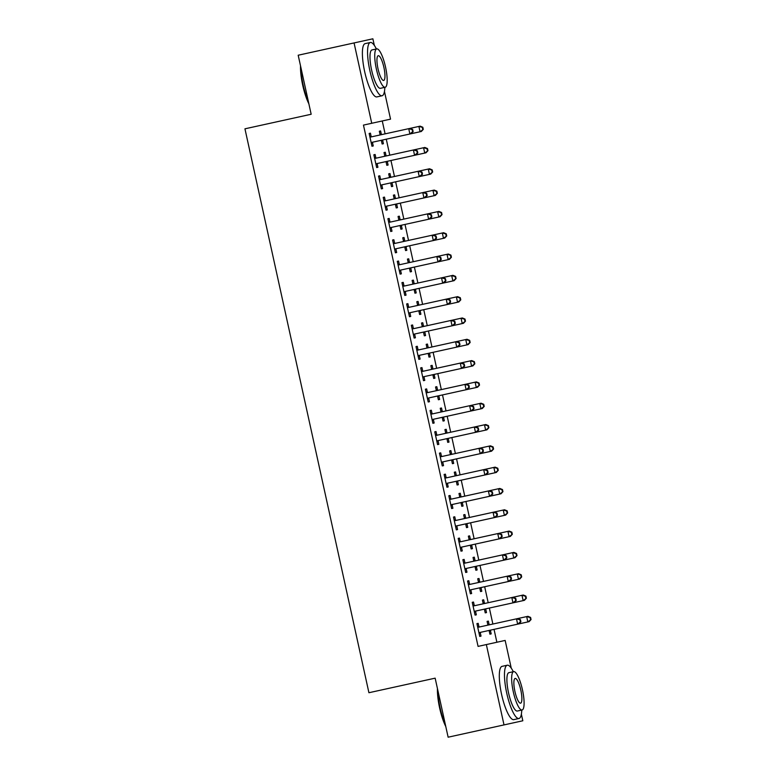 <?xml version="1.0" encoding="UTF-8"?>
<svg xmlns="http://www.w3.org/2000/svg" width="776" height="776" viewBox="0 0 776 776"><rect width="100%" height="100%" fill="white"/><g stroke="black" fill="none" stroke-linecap="round" stroke-linejoin="round"><path stroke-width="1.16" d="M496.882 642.256L494.04 629.355M492.876 624.03L489.355 608.044M488.191 602.719L484.67 586.734M483.496 581.408L479.985 565.423M478.811 560.097L475.3 544.112M474.126 538.787L470.615 522.801M469.441 517.476L465.93 501.49M464.756 496.165L461.245 480.179M460.071 474.844L456.56 458.868M455.386 453.533L451.875 437.557M450.701 432.222L447.189 416.237M446.016 410.911L442.504 394.926M441.331 389.6L437.819 373.615M436.645 368.29L433.134 352.304M431.96 346.979L428.439 330.993M427.275 325.668L423.754 309.682M422.59 304.357L419.069 288.371M417.905 283.046L414.384 267.06M413.22 261.735L409.699 245.749M408.525 240.414L405.014 224.439M403.84 219.104L400.329 203.118M399.155 197.793L395.644 181.807M394.47 176.482L390.959 160.496M389.785 155.171L386.273 139.185M385.1 133.86L382.267 120.969M521.375 714.182L522.82 720.778L504.012 724.91L486.348 644.565L505.157 640.433L511.248 668.126M504.012 724.91L448.13 737.2L435.152 678.166L368.92 692.726L244.944 128.816L311.166 114.256L298.188 55.222L372.878 38.8L374.333 45.396M384.459 91.452L390.541 119.145L371.733 123.277L354.069 42.932M482.41 600.081L483.681 599.799L482.41 600.081L483.235 603.806M483.681 599.799L484.437 603.253M485.737 609.141L486.494 612.584L485.223 612.865L486.494 612.584M484.399 609.141L485.223 612.865M472.245 602.312L473.515 602.04L472.245 602.312L475.058 615.106L476.328 614.825L475.058 615.106M473.515 602.04L474.272 605.484M475.572 611.372L476.328 614.825M473.04 557.459L474.311 557.178L473.04 557.459L473.855 561.184M474.311 557.178L475.067 560.631M476.367 566.519L477.124 569.962L475.853 570.244L477.124 569.962M475.028 566.509L475.853 570.244M462.874 559.69L464.145 559.409L462.874 559.69L465.687 572.475L466.958 572.203L465.687 572.475M464.145 559.409L464.902 562.862M466.192 568.75L466.958 572.203M463.67 514.837L464.94 514.556L463.67 514.837L464.485 518.562M464.94 514.556L465.697 517.999M466.987 523.887L467.753 527.341L466.483 527.622L467.753 527.341M465.658 523.887L466.483 527.622M453.504 517.068L454.775 516.787L453.504 517.068L456.307 529.853L457.578 529.572L456.307 529.853M454.775 516.787L455.531 520.24M456.821 526.128L457.578 529.572M454.3 472.206L455.57 471.934L454.3 472.206L455.114 475.94M455.57 471.934L456.327 475.378M457.617 481.265L458.373 484.719L457.103 485L458.373 484.719M456.288 481.265L457.103 485M444.124 474.446L445.395 474.165L444.124 474.446L446.937 487.231L448.208 486.95L446.937 487.231M445.395 474.165L446.161 477.618M447.451 483.506L448.208 486.95M444.929 429.584L446.2 429.303L444.929 429.584L445.744 433.318M446.2 429.303L446.957 432.756M448.247 438.644L449.003 442.097L447.733 442.368L449.003 442.097M446.918 438.644L447.733 442.368M434.754 431.825L436.025 431.543L434.754 431.825L437.567 444.609L438.838 444.328L437.567 444.609M436.025 431.543L436.791 434.987M438.081 440.875L438.838 444.328M435.549 386.962L436.82 386.681L435.549 386.962L436.374 390.687M436.82 386.681L437.586 390.134M438.876 396.022L439.633 399.465L438.362 399.747L439.633 399.465M437.548 396.022L438.362 399.747M425.384 389.193L426.654 388.921L425.384 389.193L428.197 401.987L429.467 401.706L428.197 401.987M426.654 388.921L427.411 392.365M428.711 398.253L429.467 401.706M426.179 344.34L427.45 344.059L426.179 344.34L427.004 348.065M427.45 344.059L428.207 347.512M429.506 353.4L430.263 356.844L428.992 357.125L430.263 356.844M428.177 353.4L428.992 357.125M416.014 346.571L417.284 346.29L416.014 346.571L418.827 359.356L420.097 359.084L418.827 359.356M417.284 346.29L418.041 349.743M419.341 355.631L420.097 359.084M416.809 301.719L418.08 301.437L416.809 301.719L417.634 305.443M418.08 301.437L418.836 304.881M420.136 310.769L420.893 314.222L419.622 314.503L420.893 314.222M418.798 310.769L419.622 314.503M406.643 303.95L407.914 303.668L406.643 303.95L409.456 316.734L410.727 316.453L409.456 316.734M407.914 303.668L408.671 307.121M409.97 313.009L410.727 316.453M407.439 259.087L408.709 258.815L407.439 259.087L408.263 262.821M408.709 258.815L409.466 262.259M410.766 268.147L411.522 271.6L410.252 271.881L411.522 271.6M409.427 268.147L410.252 271.881M397.273 261.328L398.544 261.046L397.273 261.328L400.086 274.112L401.357 273.831L400.086 274.112M398.544 261.046L399.3 264.5M400.6 270.387L401.357 273.831M398.069 216.465L399.339 216.184L398.069 216.465L398.883 220.2M399.339 216.184L400.096 219.637M401.396 225.525L402.152 228.978L400.882 229.25L402.152 228.978M400.057 225.525L400.882 229.25M387.903 218.706L389.174 218.425L387.903 218.706L390.716 231.49L391.987 231.209L390.716 231.49M389.174 218.425L389.93 221.868M391.22 227.756L391.987 231.209M388.698 173.843L389.969 173.562L388.698 173.843L389.513 177.568M389.969 173.562L390.726 177.015M392.016 182.903L392.782 186.347L391.511 186.628L392.782 186.347M390.687 182.903L391.511 186.628M378.533 176.074L379.803 175.803L378.533 176.074L381.336 188.869L382.607 188.587L381.336 188.869M379.803 175.803L380.56 179.246M381.85 185.134L382.607 188.587M379.328 131.222L380.599 130.94L379.328 131.222L380.143 134.946M380.599 130.94L381.355 134.394M382.646 140.281L383.402 143.725L382.131 144.006L383.402 143.725M381.317 140.281L382.131 144.006M369.153 133.453L370.424 133.171L369.153 133.453L371.966 146.247L373.237 145.966L371.966 146.247M370.424 133.171L371.19 136.624M372.48 142.512L373.237 145.966M371.733 123.277L363.459 125.101L478.074 646.389L486.348 644.565M373.848 154.763L375.118 154.492L373.848 154.763L376.651 167.558L377.922 167.276L376.651 167.558M375.118 154.492L375.875 157.935M377.165 163.823L377.922 167.276M384.013 152.532L385.284 152.251L384.013 152.532L384.828 156.257M385.284 152.251L386.041 155.704M387.331 161.592L388.097 165.036L386.826 165.317L388.097 165.036M386.002 161.592L386.826 165.317M383.218 197.395L384.489 197.114L383.218 197.395L386.021 210.18L387.302 209.898L386.021 210.18M384.489 197.114L385.245 200.557M386.535 206.445L387.302 209.898M393.384 195.154L394.654 194.873L393.384 195.154L394.198 198.889M394.654 194.873L395.411 198.326M396.701 204.214L397.467 207.667L396.196 207.939L397.467 207.667M395.372 204.214L396.196 207.939M392.588 240.017L393.859 239.736L392.588 240.017L395.401 252.801L396.672 252.52L395.401 252.801M393.859 239.736L394.615 243.189M395.905 249.077L396.672 252.52M402.754 237.776L404.024 237.495L402.754 237.776L403.568 241.511M404.024 237.495L404.781 240.948M406.081 246.836L406.837 250.289L405.567 250.57L406.837 250.289M404.742 246.836L405.567 250.57M401.958 282.639L403.229 282.357L401.958 282.639L404.771 295.423L406.042 295.142L404.771 295.423M403.229 282.357L403.986 285.81M405.285 291.698L406.042 295.142M412.124 280.398L413.395 280.126L412.124 280.398L412.948 284.132M413.395 280.126L414.151 283.57M415.451 289.458L416.208 292.911L414.937 293.192L416.208 292.911M414.112 289.458L414.937 293.192M411.329 325.26L412.599 324.979L411.329 325.26L414.141 338.045L415.412 337.773L414.141 338.045M412.599 324.979L413.356 328.432M414.656 334.32L415.412 337.773M421.494 323.029L422.765 322.748L421.494 323.029L422.319 326.754M422.765 322.748L423.521 326.192M424.821 332.079L425.578 335.533L424.307 335.814L425.578 335.533M423.483 332.079L424.307 335.814M420.699 367.882L421.969 367.601L420.699 367.882L423.512 380.676L424.782 380.395L423.512 380.676M421.969 367.601L422.726 371.054M424.026 376.942L424.782 380.395M430.864 365.651L432.135 365.37L430.864 365.651L431.689 369.376M432.135 365.37L432.901 368.823M434.191 374.711L434.948 378.154L433.677 378.436L434.948 378.154M432.863 374.711L433.677 378.436M430.069 410.504L431.34 410.232L430.069 410.504L432.882 423.298L434.153 423.017L432.882 423.298M431.34 410.232L432.096 413.676M433.396 419.564L434.153 423.017M440.235 408.273L441.505 407.992L440.235 408.273L441.059 412.007M441.505 407.992L442.272 411.445M443.562 417.333L444.318 420.776L443.048 421.058L444.318 420.776M442.233 417.333L443.048 421.058M439.439 453.135L440.71 452.854L439.439 453.135L442.252 465.92L443.523 465.639L442.252 465.92M440.71 452.854L441.476 456.307M442.766 462.186L443.523 465.639M449.614 450.895L450.885 450.613L449.614 450.895L450.429 454.629M450.885 450.613L451.642 454.067M452.932 459.955L453.688 463.408L452.418 463.679L453.688 463.408M451.603 459.955L452.418 463.679M448.819 495.757L450.09 495.476L448.819 495.757L451.622 508.542L452.893 508.261L451.622 508.542M450.09 495.476L450.846 498.929M452.136 504.817L452.893 508.261M458.985 493.517L460.255 493.245L458.985 493.517L459.799 497.251M460.255 493.245L461.012 496.688M462.302 502.576L463.068 506.03L461.798 506.311L463.068 506.03M460.973 502.576L461.798 506.311M458.189 538.379L459.46 538.098L458.189 538.379L460.993 551.164L462.273 550.892L460.993 551.164M459.46 538.098L460.216 541.551M461.507 547.439L462.273 550.892M468.355 536.148L469.625 535.867L468.355 536.148L469.17 539.873M469.625 535.867L470.382 539.31M471.672 545.198L472.438 548.651L471.168 548.933L472.438 548.651M470.343 545.198L471.168 548.933M467.559 581.001L468.83 580.72L467.559 581.001L470.372 593.785L471.643 593.514L470.372 593.785M468.83 580.72L469.587 584.173M470.877 590.061L471.643 593.514M477.725 578.77L478.996 578.489L477.725 578.77L478.54 582.495M478.996 578.489L479.752 581.942M481.052 587.83L481.809 591.273L480.538 591.554L481.809 591.273M479.714 587.83L480.538 591.554M476.93 623.623L478.2 623.351L476.93 623.623L479.743 636.417L481.013 636.136L479.743 636.417M478.2 623.351L478.957 626.795M480.257 632.683L481.013 636.136M487.095 621.392L488.366 621.11L487.095 621.392L487.92 625.116M488.366 621.11L489.123 624.564M490.422 630.452L491.179 633.895L489.908 634.176L491.179 633.895M489.084 630.452L489.908 634.176M413.123 131.61L412.657 129.476L412.143 129.592L412.609 131.716L413.123 131.61L411.164 133.714L372.228 142.28A2.183 2.115 -102.4 0 0 371.491 142.6L371.209 142.794M412.609 131.716L409.893 133.996L408.719 128.671L409.99 128.389L412.657 129.476M369.919 136.906L370.249 136.964A2.183 2.115 -102.4 0 0 371.054 136.945L408.719 128.671L412.143 129.592M373.498 141.998A2.183 2.115 -102.4 0 0 372.761 142.318L371.326 143.317M369.803 136.382L371.52 136.683A2.183 2.115 -102.4 0 0 372.325 136.673M382.49 134.432A2.183 2.115 77.6 0 1 381.685 134.452L379.968 134.141M381.491 141.086L382.927 140.087A2.183 2.115 77.6 0 1 383.664 139.758M411.164 133.714L420.058 131.755L418.885 126.43L409.99 128.389M381.22 134.714A2.183 2.115 77.6 0 1 380.415 134.733L380.085 134.665M381.375 140.553L381.656 140.369A2.183 2.115 77.6 0 1 382.393 140.039M423.289 129.369L421.329 131.484L420.058 131.755L423.289 129.369L422.823 127.245L422.309 127.351L422.784 129.485M422.309 127.351L418.885 126.43L420.155 126.149L422.823 127.245M417.808 152.921L417.342 150.786L416.828 150.903L417.304 153.037L417.808 152.921L415.849 155.025L376.913 163.59A2.183 2.115 -102.4 0 0 376.176 163.911L375.894 164.105M417.304 153.037L414.578 155.307L413.404 149.981L414.675 149.7L417.342 150.786M374.604 158.217L374.934 158.275A2.183 2.115 -102.4 0 0 375.739 158.256L413.404 149.981L416.828 150.903M378.184 163.309A2.183 2.115 -102.4 0 0 377.446 163.629L376.011 164.628M374.488 157.693L376.205 157.994A2.183 2.115 -102.4 0 0 377.01 157.984M422.493 174.231L422.028 172.097L421.514 172.214L421.989 174.348L422.493 174.231L420.534 176.336L381.598 184.901A2.183 2.115 -102.4 0 0 380.861 185.221L380.579 185.416M421.989 174.348L419.263 176.618L418.089 171.292L419.36 171.011L422.028 172.097M379.289 179.528L379.619 179.586A2.183 2.115 -102.4 0 0 380.424 179.576L418.089 171.292L421.514 172.214M382.869 184.62A2.183 2.115 -102.4 0 0 382.131 184.94L380.696 185.939M379.173 179.004L380.89 179.304A2.183 2.115 -102.4 0 0 381.695 179.295M387.175 155.743A2.183 2.115 77.6 0 1 386.37 155.763L384.654 155.452M386.176 162.397L387.612 161.398A2.183 2.115 77.6 0 1 388.349 161.069M415.849 155.025L424.744 153.066L423.57 147.741L414.675 149.7M385.905 156.024A2.183 2.115 77.6 0 1 385.1 156.044L384.77 155.986M386.06 161.874L386.341 161.68A2.183 2.115 77.6 0 1 387.079 161.35M427.974 150.689L426.014 152.794L424.744 153.066L427.974 150.689L427.508 148.555L426.994 148.662L427.469 150.796M426.994 148.662L423.57 147.741L424.841 147.459L427.508 148.555M391.861 177.054A2.183 2.115 77.6 0 1 391.055 177.073L389.339 176.763M390.861 183.708L392.297 182.709A2.183 2.115 77.6 0 1 393.034 182.389M420.534 176.336L429.429 174.387L428.265 169.052L419.36 171.011M390.59 177.335A2.183 2.115 77.6 0 1 389.785 177.355L389.455 177.297M390.745 183.184L391.026 182.99A2.183 2.115 77.6 0 1 391.764 182.661M432.659 172L430.699 174.105L429.429 174.387L432.659 172L432.193 169.866L431.679 169.973L432.154 172.107M431.679 169.973L428.265 169.052L429.535 168.77L432.193 169.866M308.887 103.858A26.617 6.353 -102.4 0 1 302.727 85.282A26.617 6.353 -102.4 0 1 300.525 65.834M300.923 67.638A27.276 6.509 77.6 0 0 303.203 85.176A27.276 6.509 77.6 0 0 308.489 102.054M376.389 48.975A27.276 6.509 77.6 0 0 370.336 42.486A27.276 6.509 77.6 0 0 369.842 70.519A27.276 6.509 77.6 0 0 382.054 95.768A27.276 6.509 77.6 0 0 384.828 87.339M370.336 42.486L365.166 43.621A27.276 6.509 77.6 0 0 364.671 71.664A27.276 6.509 77.6 0 0 376.884 96.903L382.054 95.768M385.177 87.261L380.415 88.309A19.642 4.685 -102.4 0 1 371.626 70.131A19.642 4.685 -102.4 0 1 371.976 49.945L376.738 48.898A19.642 4.685 77.6 0 0 376.379 69.083A19.642 4.685 77.6 0 0 385.177 87.261A19.642 4.685 77.6 0 0 385.536 67.076A19.642 4.685 77.6 0 0 376.738 48.898M383.907 67.434A12.659 3.017 77.6 0 0 378.242 55.717A12.659 3.017 77.6 0 0 378.009 68.724A12.659 3.017 77.6 0 0 383.674 80.442A12.659 3.017 77.6 0 0 383.907 67.434M445.802 726.588A26.617 6.353 -102.4 0 1 439.643 708.013A26.617 6.353 -102.4 0 1 437.441 688.564M437.839 690.368A27.276 6.509 77.6 0 0 440.118 707.906A27.276 6.509 77.6 0 0 445.405 724.784M513.305 671.706A27.276 6.509 77.6 0 0 507.252 665.216A27.276 6.509 77.6 0 0 506.757 693.259A27.276 6.509 77.6 0 0 518.969 718.498A27.276 6.509 77.6 0 0 521.744 710.069M507.252 665.216L502.082 666.351A27.276 6.509 77.6 0 0 501.587 694.394A27.276 6.509 77.6 0 0 513.799 719.633L518.969 718.498M522.093 709.991L517.33 711.039A19.642 4.685 -102.4 0 1 508.542 692.861A19.642 4.685 -102.4 0 1 508.901 672.676L513.654 671.628A19.642 4.685 77.6 0 0 513.295 691.814A19.642 4.685 77.6 0 0 522.093 709.991A19.642 4.685 77.6 0 0 522.452 689.806A19.642 4.685 77.6 0 0 513.654 671.628M520.822 690.165A12.659 3.017 77.6 0 0 515.157 678.447A12.659 3.017 77.6 0 0 514.924 691.455A12.659 3.017 77.6 0 0 520.589 703.172A12.659 3.017 77.6 0 0 520.822 690.165M427.178 195.542L426.713 193.408L426.199 193.525L426.674 195.659L427.178 195.542L425.219 197.647L386.283 206.212A2.183 2.115 -102.4 0 0 385.546 206.532L385.265 206.726M426.674 195.659L423.948 197.929L422.774 192.603L424.045 192.322L426.713 193.408M383.975 200.839L384.304 200.897A2.183 2.115 -102.4 0 0 385.109 200.887L422.774 192.603L426.199 193.525M387.554 205.931A2.183 2.115 -102.4 0 0 386.817 206.251L385.381 207.25M383.858 200.315L385.575 200.615A2.183 2.115 -102.4 0 0 386.38 200.606M431.863 216.853L431.398 214.729L430.884 214.836L431.359 216.97L431.863 216.853L429.904 218.958L390.968 227.523A2.183 2.115 -102.4 0 0 390.231 227.843L389.95 228.037M431.359 216.97L428.633 219.239L427.46 213.914L428.74 213.633L431.398 214.729M388.66 222.149L388.989 222.208A2.183 2.115 -102.4 0 0 389.795 222.198L427.46 213.914L430.884 214.836M392.239 227.242A2.183 2.115 -102.4 0 0 391.502 227.572L390.066 228.571M388.543 221.626L390.26 221.936A2.183 2.115 -102.4 0 0 391.065 221.917M396.546 198.365A2.183 2.115 77.6 0 1 395.741 198.384L394.024 198.074M395.547 205.019L396.982 204.02A2.183 2.115 77.6 0 1 397.719 203.7M425.219 197.647L434.114 195.697L432.95 190.362L424.045 192.322M395.275 198.646A2.183 2.115 77.6 0 1 394.47 198.666L394.14 198.607M395.43 204.495L395.712 204.301A2.183 2.115 77.6 0 1 396.449 203.972M437.344 193.311L435.385 195.416L434.114 195.697L437.344 193.311L436.878 191.177L436.374 191.294L436.839 193.418M436.374 191.294L432.95 190.362L434.22 190.091L436.878 191.177M401.231 219.676A2.183 2.115 77.6 0 1 400.426 219.695L398.709 219.395M400.232 226.33L401.667 225.331A2.183 2.115 77.6 0 1 402.404 225.011M429.904 218.958L438.799 217.008L437.635 211.673L428.74 213.633M399.96 219.957A2.183 2.115 77.6 0 1 399.155 219.977L398.825 219.918M400.125 225.806L400.397 225.612A2.183 2.115 77.6 0 1 401.134 225.292M442.029 214.622L440.07 216.727L438.799 217.008L442.029 214.622L441.563 212.488L441.059 212.605L441.525 214.729M441.059 212.605L437.635 211.673L438.906 211.402L441.563 212.488M436.548 238.164L436.083 236.04L435.569 236.146L436.044 238.28L436.548 238.164L434.589 240.269L395.653 248.834A2.183 2.115 -102.4 0 0 394.916 249.154L394.635 249.348M436.044 238.28L433.318 240.55L432.154 235.225L433.425 234.944L436.083 236.04M393.345 243.46L393.675 243.519A2.183 2.115 -102.4 0 0 394.48 243.509L432.154 235.225L435.569 236.146M396.924 248.553A2.183 2.115 -102.4 0 0 396.187 248.883L394.751 249.882M393.228 242.936L394.945 243.247A2.183 2.115 -102.4 0 0 395.75 243.227M405.916 240.996A2.183 2.115 77.6 0 1 405.111 241.006L403.394 240.706M404.926 247.641L406.352 246.642A2.183 2.115 77.6 0 1 407.09 246.322M434.589 240.269L443.484 238.319L442.32 232.994L433.425 234.944M404.645 241.268A2.183 2.115 77.6 0 1 403.84 241.287L403.51 241.229M404.81 247.117L405.082 246.923A2.183 2.115 77.6 0 1 405.819 246.603M446.714 235.933L444.764 238.038L443.484 238.319L446.714 235.933L446.248 233.799L445.744 233.916L446.21 236.04M445.744 233.916L442.32 232.994L443.591 232.713L446.248 233.799M441.234 259.475L440.768 257.351L440.264 257.457L440.729 259.591L441.234 259.475L439.274 261.59L400.338 270.145A2.183 2.115 -102.4 0 0 399.601 270.475L399.32 270.659M440.729 259.591L438.003 261.861L436.839 256.536L438.11 256.255L440.768 257.351M398.03 264.771L398.36 264.839A2.183 2.115 -102.4 0 0 399.165 264.82L436.839 256.536L440.264 257.457M401.609 269.864A2.183 2.115 -102.4 0 0 400.872 270.194L399.436 271.193M397.913 264.247L399.63 264.558A2.183 2.115 -102.4 0 0 400.435 264.538M410.611 262.307A2.183 2.115 77.6 0 1 409.796 262.317L408.079 262.016M409.612 268.952L411.037 267.953A2.183 2.115 77.6 0 1 411.775 267.633M439.274 261.59L448.179 259.63L447.005 254.305L438.11 256.255M409.33 262.579A2.183 2.115 77.6 0 1 408.525 262.598L408.195 262.54M409.495 268.428L409.767 268.234A2.183 2.115 77.6 0 1 410.504 267.914M451.399 257.244L449.45 259.349L448.179 259.63L451.399 257.244L450.934 255.11L450.429 255.226L450.895 257.36M450.429 255.226L447.005 254.305L448.276 254.024L450.934 255.11M445.919 280.796L445.453 278.662L444.949 278.768L445.414 280.902L445.919 280.796L443.959 282.9L405.024 291.456A2.183 2.115 -102.4 0 0 404.286 291.786L404.015 291.98M445.414 280.902L442.689 283.172L441.525 277.847L442.795 277.565L445.453 278.662M402.715 286.092L403.045 286.15A2.183 2.115 -102.4 0 0 403.85 286.131L441.525 277.847L444.949 278.768M406.294 291.175A2.183 2.115 -102.4 0 0 405.557 291.504L404.121 292.504M402.599 285.558L404.315 285.869A2.183 2.115 -102.4 0 0 405.12 285.849M415.296 283.618A2.183 2.115 77.6 0 1 414.481 283.628L412.764 283.327M414.297 290.263L415.723 289.264A2.183 2.115 77.6 0 1 416.46 288.944M443.959 282.9L452.864 280.941L451.69 275.616L442.795 277.565M414.025 283.9A2.183 2.115 77.6 0 1 413.21 283.909L412.88 283.851M414.18 289.739L414.452 289.545A2.183 2.115 77.6 0 1 415.189 289.225M456.084 278.555L454.135 280.66L452.864 280.941L456.084 278.555L455.619 276.421L455.114 276.537L455.58 278.671M455.114 276.537L451.69 275.616L452.961 275.334L455.619 276.421M450.604 302.106L450.138 299.972L449.634 300.079L450.099 302.213L450.604 302.106L448.654 304.211L409.709 312.767A2.183 2.115 -102.4 0 0 408.971 313.097L408.7 313.291M450.099 302.213L447.383 304.493L446.21 299.158L447.48 298.886L450.138 299.972M407.4 307.403L407.73 307.461A2.183 2.115 -102.4 0 0 408.535 307.441L446.21 299.158L449.634 300.079M410.979 312.495A2.183 2.115 -102.4 0 0 410.242 312.815L408.816 313.814M407.284 306.869L409 307.18A2.183 2.115 -102.4 0 0 409.806 307.16M419.981 304.929A2.183 2.115 77.6 0 1 419.166 304.939L417.449 304.638M418.982 311.574L420.408 310.584A2.183 2.115 77.6 0 1 421.145 310.255M448.654 304.211L457.549 302.252L456.375 296.927L447.48 298.886M418.71 305.21A2.183 2.115 77.6 0 1 417.895 305.22L417.566 305.162M418.865 311.05L419.137 310.856A2.183 2.115 77.6 0 1 419.874 310.536M460.779 299.866L458.82 301.971L457.549 302.252L460.779 299.866L460.304 297.732L459.799 297.848L460.265 299.982M459.799 297.848L456.375 296.927L457.646 296.645L460.304 297.732M455.289 323.417L454.823 321.283L454.319 321.4L454.785 323.524L455.289 323.417L453.339 325.522L414.394 334.078A2.183 2.115 -102.4 0 0 413.656 334.407L413.385 334.601M454.785 323.524L452.068 325.804L450.895 320.469L452.165 320.197L454.823 321.283M412.085 328.714L412.415 328.772A2.183 2.115 -102.4 0 0 413.23 328.752L450.895 320.469L454.319 321.4M415.664 333.806A2.183 2.115 -102.4 0 0 414.927 334.126L413.501 335.125M411.969 328.18L413.686 328.49A2.183 2.115 -102.4 0 0 414.5 328.471M424.666 326.24A2.183 2.115 77.6 0 1 423.861 326.26L422.134 325.949M423.667 332.894L425.093 331.895A2.183 2.115 77.6 0 1 425.83 331.565M453.339 325.522L462.234 323.563L461.06 318.238L452.165 320.197M423.395 326.521A2.183 2.115 77.6 0 1 422.59 326.531L422.251 326.473M423.55 332.361L423.822 332.167A2.183 2.115 77.6 0 1 424.559 331.847M465.464 321.177L463.505 323.282L462.234 323.563L465.464 321.177L464.989 319.052L464.485 319.159L464.95 321.293M464.485 319.159L461.06 318.238L462.331 317.956L464.989 319.052M459.974 344.728L459.508 342.594L459.004 342.711L459.47 344.835L459.974 344.728L458.024 346.833L419.079 355.398A2.183 2.115 -102.4 0 0 418.342 355.718L418.07 355.912M459.47 344.835L456.754 347.115L455.58 341.779L456.851 341.508L459.508 342.594M416.77 350.024L417.1 350.083A2.183 2.115 -102.4 0 0 417.915 350.063L455.58 341.779L459.004 342.711M420.35 355.117A2.183 2.115 -102.4 0 0 419.612 355.437L418.186 356.436M416.654 349.501L418.371 349.801A2.183 2.115 -102.4 0 0 419.185 349.782M429.351 347.551A2.183 2.115 77.6 0 1 428.546 347.57L426.829 347.26M428.352 354.205L429.778 353.206A2.183 2.115 77.6 0 1 430.525 352.876M458.024 346.833L466.919 344.874L465.745 339.548L456.851 341.508M428.08 347.832A2.183 2.115 77.6 0 1 427.275 347.842L426.936 347.784M428.236 353.672L428.507 353.487A2.183 2.115 77.6 0 1 429.254 353.158M470.149 342.488L468.19 344.602L466.919 344.874L470.149 342.488L469.674 340.363L469.17 340.47L469.635 342.604M469.17 340.47L465.745 339.548L467.016 339.267L469.674 340.363M464.669 366.039L464.193 363.905L463.689 364.022L464.155 366.146L464.669 366.039L462.709 368.144L423.764 376.709A2.183 2.115 -102.4 0 0 423.027 377.029L422.755 377.223M464.155 366.146L461.439 368.425L460.265 363.1L461.536 362.819L464.193 363.905M421.455 371.335L421.795 371.394A2.183 2.115 -102.4 0 0 422.6 371.374L460.265 363.1L463.689 364.022M425.035 376.428A2.183 2.115 -102.4 0 0 424.297 376.748L422.871 377.747M421.339 370.812L423.065 371.112A2.183 2.115 -102.4 0 0 423.871 371.103M434.036 368.862A2.183 2.115 77.6 0 1 433.231 368.881L431.514 368.571M433.037 375.516L434.463 374.517A2.183 2.115 77.6 0 1 435.21 374.187M462.709 368.144L471.604 366.185L470.431 360.859L461.536 362.819M432.765 369.143A2.183 2.115 77.6 0 1 431.96 369.163L431.631 369.095M432.921 374.983L433.192 374.798A2.183 2.115 77.6 0 1 433.939 374.469M474.834 363.798L472.875 365.913L471.604 366.185L474.834 363.798L474.359 361.674L473.855 361.781L474.32 363.915M473.855 361.781L470.431 360.859L471.701 360.578L474.359 361.674M469.354 387.35L468.879 385.216L468.374 385.332L468.84 387.466L469.354 387.35L467.394 389.455L428.449 398.02A2.183 2.115 -102.4 0 0 427.712 398.34L427.44 398.534M468.84 387.466L466.124 389.736L464.95 384.411L466.221 384.13L468.879 385.216M426.14 392.646L426.48 392.704A2.183 2.115 -102.4 0 0 427.285 392.685L464.95 384.411L468.374 385.332M429.72 397.739A2.183 2.115 -102.4 0 0 428.983 398.059L427.557 399.058M426.024 392.123L427.751 392.423A2.183 2.115 -102.4 0 0 428.556 392.413M438.721 390.173A2.183 2.115 77.6 0 1 437.916 390.192L436.199 389.882M437.722 396.827L439.148 395.828A2.183 2.115 77.6 0 1 439.895 395.498M467.394 389.455L476.289 387.505L475.116 382.17L466.221 384.13M437.451 390.454A2.183 2.115 77.6 0 1 436.645 390.474L436.316 390.415M437.606 396.303L437.877 396.109A2.183 2.115 77.6 0 1 438.624 395.779M479.519 385.119L477.56 387.224L476.289 387.505L479.519 385.119L479.044 382.985L478.54 383.092L479.005 385.226M478.54 383.092L475.116 382.17L476.386 381.889L479.044 382.985M474.039 408.661L473.564 406.527L473.059 406.643L473.525 408.777L474.039 408.661L472.08 410.766L433.144 419.331A2.183 2.115 -102.4 0 0 432.397 419.651L432.125 419.845M473.525 408.777L470.809 411.047L469.635 405.722L470.906 405.441L473.564 406.527M430.825 413.957L431.165 414.015A2.183 2.115 -102.4 0 0 431.97 414.006L469.635 405.722L473.059 406.643M434.415 419.05A2.183 2.115 -102.4 0 0 433.668 419.37L432.242 420.369M430.719 413.433L432.436 413.734A2.183 2.115 -102.4 0 0 433.241 413.724M443.406 411.484A2.183 2.115 77.6 0 1 442.601 411.503L440.884 411.193M442.407 418.138L443.843 417.139A2.183 2.115 77.6 0 1 444.58 416.819M472.08 410.766L480.975 408.816L479.801 403.481L470.906 405.441M442.136 411.765A2.183 2.115 77.6 0 1 441.331 411.784L441.001 411.726M442.291 417.614L442.572 417.42A2.183 2.115 77.6 0 1 443.309 417.09M484.205 406.43L482.245 408.535L480.975 408.816L484.205 406.43L483.739 404.296L483.225 404.403L483.69 406.537M483.225 404.403L479.801 403.481L481.071 403.21L483.739 404.296M478.724 429.972L478.249 427.848L477.744 427.954L478.21 430.088L478.724 429.972L476.765 432.077L437.829 440.642A2.183 2.115 -102.4 0 0 437.082 440.962L436.81 441.156M478.21 430.088L475.494 432.358L474.32 427.033L475.591 426.751L478.249 427.848M435.52 435.268L435.85 435.326A2.183 2.115 -102.4 0 0 436.655 435.317L474.32 427.033L477.744 427.954M439.1 440.361A2.183 2.115 -102.4 0 0 438.353 440.69L436.927 441.68M435.404 434.744L437.121 435.045A2.183 2.115 -102.4 0 0 437.926 435.035M448.091 432.795A2.183 2.115 77.6 0 1 447.286 432.814L445.57 432.504M447.092 439.449L448.528 438.45A2.183 2.115 77.6 0 1 449.265 438.13M476.765 432.077L485.66 430.127L484.486 424.792L475.591 426.751M446.821 433.076A2.183 2.115 77.6 0 1 446.016 433.095L445.686 433.037M446.976 438.925L447.257 438.731A2.183 2.115 77.6 0 1 447.995 438.401M488.89 427.741L486.93 429.846L485.66 430.127L488.89 427.741L488.424 425.607L487.91 425.723L488.385 427.848M487.91 425.723L484.486 424.792L485.757 424.52L488.424 425.607M483.409 451.283L482.944 449.159L482.43 449.265L482.895 451.399L483.409 451.283L481.45 453.388L442.514 461.953A2.183 2.115 -102.4 0 0 441.777 462.273L441.495 462.467M482.895 451.399L480.179 453.669L479.005 448.344L480.276 448.062L482.944 449.159M440.205 456.579L440.535 456.637A2.183 2.115 -102.4 0 0 441.34 456.627L479.005 448.344L482.43 449.265M443.785 461.671A2.183 2.115 -102.4 0 0 443.048 462.001L441.612 463M440.089 456.055L441.806 456.366A2.183 2.115 -102.4 0 0 442.611 456.346M452.777 454.115A2.183 2.115 77.6 0 1 451.971 454.125L450.255 453.824M451.777 460.76L453.213 459.761A2.183 2.115 77.6 0 1 453.95 459.44M481.45 453.388L490.345 451.438L489.171 446.113L480.276 448.062M451.506 454.387A2.183 2.115 77.6 0 1 450.701 454.406L450.371 454.348M451.661 460.236L451.942 460.042A2.183 2.115 77.6 0 1 452.68 459.722M493.575 449.052L491.615 451.157L490.345 451.438L493.575 449.052L493.109 446.918L492.595 447.034L493.07 449.159M492.595 447.034L489.171 446.113L490.442 445.831L493.109 446.918M488.094 472.594L487.629 470.469L487.115 470.576L487.58 472.71L488.094 472.594L486.135 474.708L447.199 483.264A2.183 2.115 -102.4 0 0 446.462 483.594L446.181 483.778M487.58 472.71L484.864 474.98L483.69 469.655L484.961 469.373L487.629 470.469M444.89 477.89L445.22 477.948A2.183 2.115 -102.4 0 0 446.025 477.938L483.69 469.655L487.115 470.576M448.47 482.982A2.183 2.115 -102.4 0 0 447.733 483.312L446.297 484.311M444.774 477.366L446.491 477.676A2.183 2.115 -102.4 0 0 447.296 477.657M457.462 475.426A2.183 2.115 77.6 0 1 456.657 475.436L454.94 475.135M456.463 482.071L457.898 481.071A2.183 2.115 77.6 0 1 458.635 480.751M486.135 474.708L495.03 472.749L493.856 467.424L484.961 469.373M456.191 475.698A2.183 2.115 77.6 0 1 455.386 475.717L455.056 475.659M456.346 481.547L456.627 481.353A2.183 2.115 77.6 0 1 457.365 481.033M498.26 470.363L496.3 472.468L495.03 472.749L498.26 470.363L497.794 468.229L497.28 468.345L497.755 470.469M497.28 468.345L493.856 467.424L495.127 467.142L497.794 468.229M492.779 493.914L492.314 491.78L491.8 491.887L492.275 494.021L492.779 493.914L490.82 496.019L451.884 504.575A2.183 2.115 -102.4 0 0 451.147 504.904L450.866 505.089M492.275 494.021L489.549 496.291L488.376 490.965L489.646 490.684L492.314 491.78M449.576 499.21L449.905 499.269A2.183 2.115 -102.4 0 0 450.71 499.249L488.376 490.965L491.8 491.887M453.155 504.293A2.183 2.115 -102.4 0 0 452.418 504.623L450.982 505.622M449.459 498.677L451.176 498.987A2.183 2.115 -102.4 0 0 451.981 498.968M462.147 496.737A2.183 2.115 77.6 0 1 461.342 496.747L459.625 496.446M461.148 503.382L462.583 502.382A2.183 2.115 77.6 0 1 463.32 502.062M490.82 496.019L499.715 494.06L498.541 488.735L489.646 490.684M460.876 497.018A2.183 2.115 77.6 0 1 460.071 497.028L459.741 496.97M461.031 502.858L461.313 502.664A2.183 2.115 77.6 0 1 462.05 502.344M502.945 491.674L500.986 493.779L499.715 494.06L502.945 491.674L502.479 489.54L501.965 489.656L502.441 491.79M501.965 489.656L498.541 488.735L499.812 488.453L502.479 489.54M497.464 515.225L496.999 513.091L496.485 513.198L496.96 515.332L497.464 515.225L495.505 517.33L456.569 525.885A2.183 2.115 -102.4 0 0 455.832 526.215L455.551 526.409M496.96 515.332L494.234 517.611L493.061 512.276L494.331 511.995L496.999 513.091M454.261 520.521L454.59 520.58A2.183 2.115 -102.4 0 0 455.396 520.56L493.061 512.276L496.485 513.198M457.84 525.614A2.183 2.115 -102.4 0 0 457.103 525.934L455.667 526.933M454.144 519.988L455.861 520.298A2.183 2.115 -102.4 0 0 456.666 520.279M466.832 518.048A2.183 2.115 77.6 0 1 466.027 518.058L464.31 517.757M465.833 524.692L467.268 523.693A2.183 2.115 77.6 0 1 468.006 523.373M495.505 517.33L504.4 515.371L503.236 510.045L494.331 511.995M465.561 518.329A2.183 2.115 77.6 0 1 464.756 518.339L464.426 518.281M465.716 524.169L465.998 523.975A2.183 2.115 77.6 0 1 466.735 523.654M507.63 512.985L505.671 515.089L504.4 515.371L507.63 512.985L507.165 510.85L506.65 510.967L507.126 513.101M506.65 510.967L503.236 510.045L504.507 509.764L507.165 510.85M502.15 536.536L501.684 534.402L501.17 534.518L501.645 536.643L502.15 536.536L500.19 538.641L461.254 547.196A2.183 2.115 -102.4 0 0 460.517 547.526L460.236 547.72M501.645 536.643L498.92 538.922L497.746 533.587L499.017 533.316L501.684 534.402M458.946 541.832L459.276 541.89A2.183 2.115 -102.4 0 0 460.081 541.871L497.746 533.587L501.17 534.518M462.525 546.925A2.183 2.115 -102.4 0 0 461.788 547.245L460.352 548.244M458.829 541.299L460.546 541.609A2.183 2.115 -102.4 0 0 461.351 541.59M471.517 539.359A2.183 2.115 77.6 0 1 470.712 539.378L468.995 539.068M470.518 546.013L471.954 545.014A2.183 2.115 77.6 0 1 472.691 544.684M500.19 538.641L509.085 536.682L507.921 531.356L499.017 533.316M470.246 539.64A2.183 2.115 77.6 0 1 469.441 539.65L469.111 539.592M470.401 545.48L470.683 545.285A2.183 2.115 77.6 0 1 471.42 544.965M512.315 534.295L510.356 536.4L509.085 536.682L512.315 534.295L511.85 532.171L511.345 532.278L511.811 534.412M511.345 532.278L507.921 531.356L509.192 531.075L511.85 532.171M506.835 557.847L506.369 555.713L505.855 555.829L506.33 557.954L506.835 557.847L504.875 559.952L465.94 568.517A2.183 2.115 -102.4 0 0 465.202 568.837L464.921 569.031M506.33 557.954L503.605 560.233L502.431 554.898L503.711 554.627L506.369 555.713M463.631 563.143L463.961 563.201A2.183 2.115 -102.4 0 0 464.766 563.182L502.431 554.898L505.855 555.829M467.21 568.236A2.183 2.115 -102.4 0 0 466.473 568.556L465.037 569.555M463.514 562.61L465.231 562.92A2.183 2.115 -102.4 0 0 466.036 562.901M476.202 560.67A2.183 2.115 77.6 0 1 475.397 560.689L473.68 560.379M475.203 567.324L476.639 566.325A2.183 2.115 77.6 0 1 477.376 565.995M504.875 559.952L513.77 557.992L512.606 552.667L503.711 554.627M474.931 560.951A2.183 2.115 77.6 0 1 474.126 560.961L473.796 560.903M475.096 566.79L475.368 566.596A2.183 2.115 77.6 0 1 476.105 566.276M517 555.606L515.041 557.711L513.77 557.992L517 555.606L516.535 553.482L516.03 553.589L516.496 555.723M516.03 553.589L512.606 552.667L513.877 552.386L516.535 553.482M511.52 579.158L511.054 577.024L510.54 577.14L511.015 579.265L511.52 579.158L509.56 581.263L470.625 589.828A2.183 2.115 -102.4 0 0 469.887 590.148L469.606 590.342M511.015 579.265L508.29 581.544L507.126 576.219L508.396 575.938L511.054 577.024M468.316 584.454L468.646 584.512A2.183 2.115 -102.4 0 0 469.451 584.493L507.126 576.219L510.54 577.14M471.895 589.547A2.183 2.115 -102.4 0 0 471.158 589.867L469.722 590.866M468.2 583.93L469.916 584.231A2.183 2.115 -102.4 0 0 470.722 584.221M480.887 581.981A2.183 2.115 77.6 0 1 480.082 582L478.365 581.69M479.898 588.635L481.324 587.636A2.183 2.115 77.6 0 1 482.061 587.306M509.56 581.263L518.455 579.303L517.291 573.978L508.396 575.938M479.616 582.262A2.183 2.115 77.6 0 1 478.811 582.281L478.482 582.213M479.781 588.101L480.053 587.917A2.183 2.115 77.6 0 1 480.79 587.587M521.685 576.917L519.736 579.032L518.455 579.303L521.685 576.917L521.22 574.793L520.715 574.9L521.181 577.034M520.715 574.9L517.291 573.978L518.562 573.697L521.22 574.793M516.205 600.469L515.739 598.335L515.235 598.451L515.7 600.585L516.205 600.469L514.245 602.574L475.31 611.139A2.183 2.115 -102.4 0 0 474.572 611.459L474.291 611.653M515.7 600.585L512.975 602.855L511.811 597.53L513.082 597.248L515.739 598.335M473.001 605.765L473.331 605.823A2.183 2.115 -102.4 0 0 474.136 605.804L511.811 597.53L515.235 598.451M476.58 610.857A2.183 2.115 -102.4 0 0 475.843 611.178L474.408 612.177M472.885 605.241L474.602 605.542A2.183 2.115 -102.4 0 0 475.407 605.532M485.582 603.292A2.183 2.115 77.6 0 1 484.767 603.311L483.05 603M484.583 609.946L486.009 608.947A2.183 2.115 77.6 0 1 486.746 608.617M514.245 602.574L523.15 600.614L521.976 595.289L513.082 597.248M484.302 603.573A2.183 2.115 77.6 0 1 483.496 603.592L483.167 603.534M484.466 609.422L484.738 609.228A2.183 2.115 77.6 0 1 485.475 608.898M526.37 598.238L524.421 600.343L523.15 600.614L526.37 598.238L525.905 596.104L525.4 596.21L525.866 598.345M525.4 596.21L521.976 595.289L523.247 595.008L525.905 596.104M520.89 621.78L520.424 619.646L519.92 619.762L520.386 621.896L520.89 621.78L518.931 623.885L479.995 632.45A2.183 2.115 -102.4 0 0 479.258 632.77L478.986 632.964M520.386 621.896L517.66 624.166L516.496 618.841L517.767 618.559L520.424 619.646M477.686 627.076L478.016 627.134A2.183 2.115 -102.4 0 0 478.821 627.124L516.496 618.841L519.92 619.762M481.265 632.168A2.183 2.115 -102.4 0 0 480.528 632.488L479.093 633.488M477.57 626.552L479.287 626.853A2.183 2.115 -102.4 0 0 480.092 626.843M490.267 624.602A2.183 2.115 77.6 0 1 489.452 624.622L487.735 624.311M489.268 631.257L490.694 630.257A2.183 2.115 77.6 0 1 491.431 629.937M518.931 623.885L527.835 621.935L526.662 616.6L517.767 618.559M488.996 624.884A2.183 2.115 77.6 0 1 488.182 624.903L487.852 624.845M489.152 630.733L489.423 630.539A2.183 2.115 77.6 0 1 490.16 630.209M531.056 619.549L529.106 621.654L527.835 621.935L531.056 619.549L530.59 617.415L530.086 617.521L530.551 619.655M530.086 617.521L526.662 616.6L527.932 616.319L530.59 617.415M370.249 136.964L371.52 136.683M371.491 142.6L372.761 142.318M382.927 140.087L381.656 140.369M381.685 134.452L380.415 134.733M374.934 158.275L376.205 157.994M376.176 163.911L377.446 163.629M379.619 179.586L380.89 179.304M380.861 185.221L382.131 184.94M387.612 161.398L386.341 161.68M386.37 155.763L385.1 156.044M392.297 182.709L391.026 182.99M391.055 177.073L389.785 177.355M384.304 200.897L385.575 200.615M385.546 206.532L386.817 206.251M388.989 222.208L390.26 221.936M390.231 227.843L391.502 227.572M396.982 204.02L395.712 204.301M395.741 198.384L394.47 198.666M401.667 225.331L400.397 225.612M400.426 219.695L399.155 219.977M393.675 243.519L394.945 243.247M394.916 249.154L396.187 248.883M406.352 246.642L405.082 246.923M405.111 241.006L403.84 241.287M398.36 264.839L399.63 264.558M399.601 270.475L400.872 270.194M411.037 267.953L409.767 268.234M409.796 262.317L408.525 262.598M403.045 286.15L404.315 285.869M404.286 291.786L405.557 291.504M415.723 289.264L414.452 289.545M414.481 283.628L413.21 283.909M407.73 307.461L409 307.18M408.971 313.097L410.242 312.815M420.408 310.584L419.137 310.856M419.166 304.939L417.895 305.22M412.415 328.772L413.686 328.49M413.656 334.407L414.927 334.126M425.093 331.895L423.822 332.167M423.861 326.26L422.59 326.531M417.1 350.083L418.371 349.801M418.342 355.718L419.612 355.437M429.778 353.206L428.507 353.487M428.546 347.57L427.275 347.842M421.795 371.394L423.065 371.112M423.027 377.029L424.297 376.748M434.463 374.517L433.192 374.798M433.231 368.881L431.96 369.163M426.48 392.704L427.751 392.423M427.712 398.34L428.983 398.059M439.148 395.828L437.877 396.109M437.916 390.192L436.645 390.474M431.165 414.015L432.436 413.734M432.397 419.651L433.668 419.37M443.843 417.139L442.572 417.42M442.601 411.503L441.331 411.784M435.85 435.326L437.121 435.045M437.082 440.962L438.353 440.69M448.528 438.45L447.257 438.731M447.286 432.814L446.016 433.095M440.535 456.637L441.806 456.366M441.777 462.273L443.048 462.001M453.213 459.761L451.942 460.042M451.971 454.125L450.701 454.406M445.22 477.948L446.491 477.676M446.462 483.594L447.733 483.312M457.898 481.071L456.627 481.353M456.657 475.436L455.386 475.717M449.905 499.269L451.176 498.987M451.147 504.904L452.418 504.623M462.583 502.382L461.313 502.664M461.342 496.747L460.071 497.028M454.59 520.58L455.861 520.298M455.832 526.215L457.103 525.934M467.268 523.693L465.998 523.975M466.027 518.058L464.756 518.339M459.276 541.89L460.546 541.609M460.517 547.526L461.788 547.245M471.954 545.014L470.683 545.285M470.712 539.378L469.441 539.65M463.961 563.201L465.231 562.92M465.202 568.837L466.473 568.556M476.639 566.325L475.368 566.596M475.397 560.689L474.126 560.961M468.646 584.512L469.916 584.231M469.887 590.148L471.158 589.867M481.324 587.636L480.053 587.917M480.082 582L478.811 582.281M473.331 605.823L474.602 605.542M474.572 611.459L475.843 611.178M486.009 608.947L484.738 609.228M484.767 603.311L483.496 603.592M478.016 627.134L479.287 626.853M479.258 632.77L480.528 632.488M490.694 630.257L489.423 630.539M489.452 624.622L488.182 624.903"/></g></svg>
